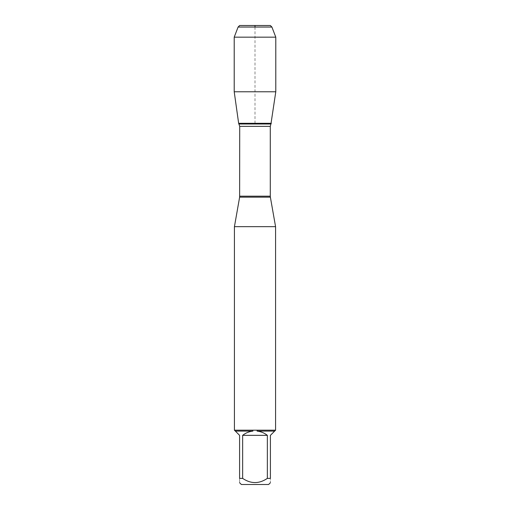 <?xml version="1.0" encoding="UTF-8"?>
<svg xmlns="http://www.w3.org/2000/svg" width="510" height="510" viewBox="0 0 510 510"><rect width="100%" height="100%" fill="white"/><g stroke="black" fill="none" stroke-linecap="round" stroke-linejoin="round"><path stroke-width="0.38" stroke-dasharray="2.55 1.91" d="M234.428 226.676L275.572 226.676M275.572 430.179L234.428 430.179M241.364 484.5L268.636 484.5M242.645 478.386L242.645 435.342C245.661 432.958 249.078 431.549 252.89 431.109L235.365 431.109L239.592 435.342L239.592 478.386C239.592 483.964 239.592 483.964 239.592 478.386L242.645 478.386C250.875 483.964 259.112 483.964 267.355 478.386L270.408 478.386C270.408 483.964 270.408 483.964 270.408 478.386L270.408 435.342L274.635 431.109L257.11 431.109C260.922 431.549 264.339 432.958 267.355 435.342L267.355 478.386M274.635 431.109L275.464 430.287M257.155 430.287L257.11 431.109M234.536 430.287L235.365 431.109M252.89 431.109L252.845 430.287M271.352 123.312L238.648 123.312L271.352 123.312M267.355 435.342L242.645 435.342M234.211 91.768L275.789 91.768M234.211 37.166L275.789 37.166M270.357 25.5L239.643 25.5M238.1 27.043L271.9 27.043M255 123.312L255 27.043M239.63 197.153L270.37 197.153M270.281 196.178L239.719 196.178M239.719 126.365L270.281 126.365M270.938 124L239.062 124"/><path stroke-width="0.76" d="M271.9 27.043L238.1 27.043L239.643 25.5L270.357 25.5L271.9 27.043L275.789 37.166L275.789 91.768L234.211 91.768L238.648 123.312L271.352 123.312L238.648 123.312L239.719 126.365L239.63 197.153L270.37 197.153L275.572 226.676L234.428 226.676L234.428 430.287M275.572 226.676L275.572 430.287M234.428 430.179L275.572 430.179M267.355 478.386L267.355 435.342C264.339 432.958 260.922 431.549 257.11 431.109L274.635 431.109L270.408 435.342L270.408 478.386C270.408 483.964 270.408 483.964 270.408 478.386L267.355 478.386C259.112 483.964 250.875 483.964 242.645 478.386L239.592 478.386C239.592 483.964 239.592 483.964 239.592 478.386L239.592 435.342L235.365 431.109L252.89 431.109C249.078 431.549 245.661 432.958 242.645 435.342L242.645 478.386M270.408 482.728L268.636 484.5L241.364 484.5L239.592 482.728M275.464 430.287L274.635 431.109M257.11 431.109L257.155 430.287M235.365 431.109L234.536 430.287M252.845 430.287L252.89 431.109M242.645 435.342L267.355 435.342M275.789 37.166L234.211 37.166L234.211 91.768L238.648 123.312L255 123.312M255 27.043L255 25.5L239.643 25.5L238.1 27.043L234.211 37.166L234.211 91.768M239.719 196.178L270.281 196.178L270.281 126.365L239.719 126.365M239.062 124L270.938 124L275.789 91.768M239.63 197.153L234.428 226.676M270.281 126.365L270.938 124M270.37 197.153L270.281 196.178M238.1 27.043L234.211 37.166"/></g></svg>
